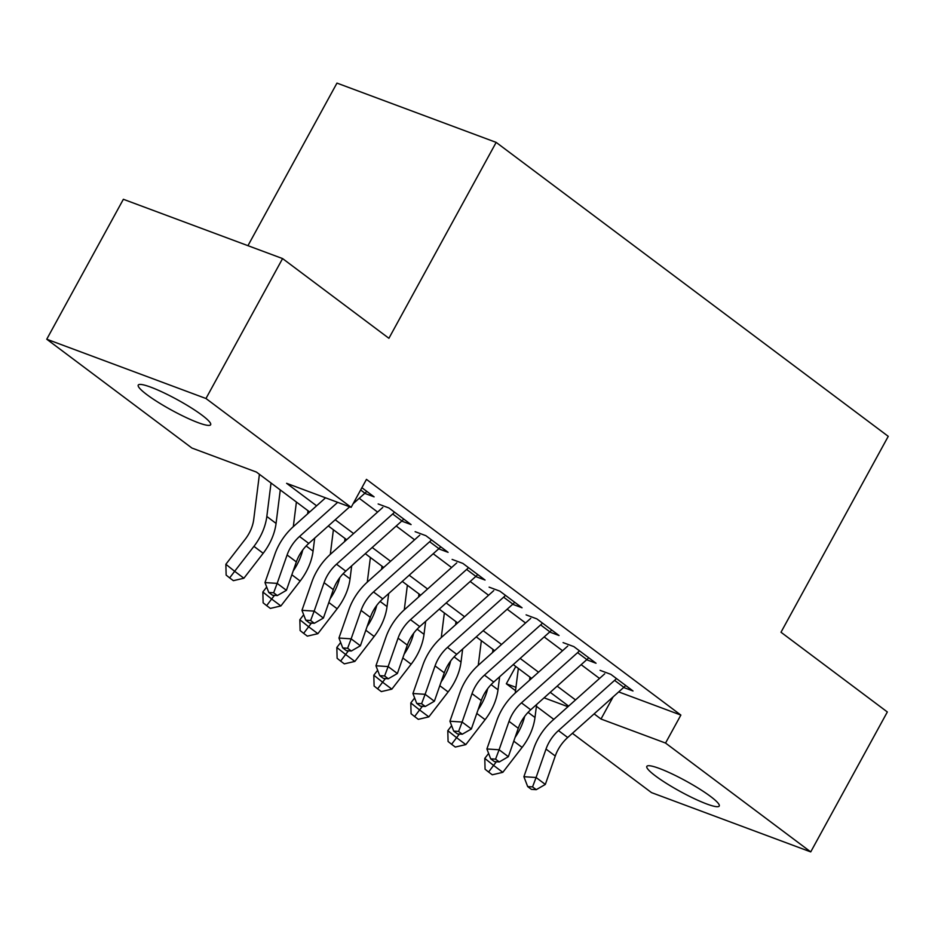 <?xml version="1.0" encoding="UTF-8"?>
<svg xmlns="http://www.w3.org/2000/svg" width="935" height="935" viewBox="0 0 935 935"><rect width="100%" height="100%" fill="white"/><g stroke="black" fill="none" stroke-linecap="round" stroke-linejoin="round"><path stroke-width="1.4" d="M201.983 415.163A41.269 5.961 28.7 0 1 210.644 424.735A41.269 5.961 28.7 0 1 185.714 417.349A41.269 5.961 28.7 0 1 146.9 394.652A41.269 5.961 28.7 0 1 138.24 385.091A41.269 5.961 28.7 0 1 163.169 392.466A41.269 5.961 28.7 0 1 201.983 415.163M710.565 796.468A41.269 5.961 28.7 0 1 719.237 806.028A41.269 5.961 28.7 0 1 694.296 798.654A41.269 5.961 28.7 0 1 655.493 775.945A41.269 5.961 28.7 0 1 646.833 766.384A41.269 5.961 28.7 0 1 671.762 773.759A41.269 5.961 28.7 0 1 710.565 796.468M247.95 245.683L336.962 83.098L496.169 142.389L888.25 436.341L780.994 632.247L887.338 711.967L810.727 851.902L651.508 792.611L572.407 733.309M553.8 719.354L536.398 706.311M515.536 690.673L506.326 683.765L515.956 687.354M515.781 666.503L506.326 683.765M309.695 511.994L256.471 472.093L191.932 448.052L46.75 339.218L205.969 398.509L351.139 507.354L286.601 483.313L316.603 505.812M205.969 398.509L282.58 258.574L123.362 199.284L46.75 339.218M364.72 493.364L374.105 496.859L361.892 487.708M401.699 521.099L411.096 524.593L388.902 507.95L378.149 503.953M438.69 548.833L448.087 552.328L425.892 535.685L415.128 531.676M475.681 576.556L485.066 580.051L462.883 563.419L452.119 559.41M512.672 604.29L522.057 607.785L499.863 591.142L489.11 587.145M549.663 632.025L559.048 635.519L536.854 618.876L526.101 614.868M586.642 659.748L596.039 663.242L573.845 646.611L563.08 642.602M618.678 691.912L680.867 715.076L366.462 479.363L351.139 507.354M359.215 498.285L377.6 512.064M396.206 526.019L414.591 539.799M433.197 553.742L451.582 567.533M470.188 581.476L488.573 595.256M507.167 609.211L525.552 622.99M544.158 636.934L562.543 650.725M581.149 664.668L599.534 678.448M623.633 687.482L633.018 690.977L610.835 674.334L600.071 670.337M282.58 258.574L388.913 338.295L496.169 142.389M680.867 715.076L665.545 743.056L810.727 851.902M594.134 713.872L600.995 719.027L665.545 743.056M335.209 519.755L353.594 533.546M372.2 547.489L390.585 561.269M409.191 575.224L427.575 589.003M446.182 602.946L464.555 616.738M483.161 630.681L501.546 644.46M520.152 658.415L538.537 672.195M557.143 686.138L575.528 699.929M568.609 706.112L550.236 692.332M531.629 678.378L513.245 664.598M494.638 650.643L476.254 636.864M457.647 622.92L439.263 609.141M420.656 595.186L402.272 581.406M383.677 567.452L365.293 553.672M346.686 539.729L328.302 525.938M544.077 697.826L567.942 706.708M613.115 696.891L600.995 719.027M625.702 685.484A22.569 15.743 126.9 0 1 623.844 687.295L567.697 737.516A32.246 22.487 -53.1 0 0 555.261 756.018L545.327 784.43L536.082 777.499L532.564 786.896L527.679 786.58L531.384 789.35L536.258 789.666L532.564 786.896M616.457 678.553A22.569 15.743 126.9 0 1 614.587 680.364L558.452 730.586A32.246 22.487 -53.1 0 0 546.017 749.075L536.082 777.499L523.892 776.704L533.827 748.28A48.363 33.718 126.9 0 1 552.48 720.546L604.711 673.808M523.892 776.704L527.679 786.58M536.258 789.666L545.327 784.43M488.619 753.435L484.786 758.39L493.563 765.403L496.392 761.745M488.584 772.018L493.563 765.403L502.82 772.333L492.277 774.788L488.584 772.018L485.066 769.213L484.786 758.39M502.82 772.333L522.092 747.404A48.363 33.718 -53.1 0 0 534.984 717.519L536.632 704.499M515.091 737.399A48.363 33.718 -53.1 0 0 524.664 716.385M529.561 680.224L529.958 677.127M518.341 668.42L515.232 693.045M588.711 657.761A22.569 15.743 126.9 0 1 586.853 659.572L530.706 709.794A32.246 22.487 -53.1 0 0 518.27 728.283L508.348 756.696L499.091 749.765L495.573 759.162L490.7 758.846L494.393 761.616L499.267 761.943L495.573 759.162M579.466 650.818A22.569 15.743 126.9 0 1 577.608 652.63L521.461 702.863A32.246 22.487 -53.1 0 0 509.026 721.353L499.091 749.765L486.901 748.97L496.836 720.558A48.363 33.718 126.9 0 1 515.489 692.812L567.732 646.085M486.901 748.97L490.7 758.846M499.267 761.943L508.348 756.696M551.72 630.026A22.569 15.743 126.9 0 1 549.862 631.838L493.715 682.059A32.246 22.487 -53.1 0 0 481.291 700.549L471.357 728.973L462.112 722.042L458.582 731.439L453.709 731.112L457.402 733.893L462.287 734.209L458.582 731.439M542.475 623.096A22.569 15.743 126.9 0 1 540.617 624.907L484.47 675.128A32.246 22.487 -53.1 0 0 472.035 693.618L462.112 722.042L449.922 721.236L459.845 692.823A48.363 33.718 126.9 0 1 478.498 665.089L530.741 618.351M449.922 721.236L453.709 731.112M462.287 734.209L471.357 728.973M514.729 602.292A22.569 15.743 126.9 0 1 512.871 604.103L456.736 654.325A32.246 22.487 -53.1 0 0 444.3 672.826L434.366 701.238L425.121 694.308L421.591 703.704L416.718 703.389L420.423 706.159L425.296 706.474L421.591 703.704M505.484 595.361A22.569 15.743 126.9 0 1 503.626 597.173L447.479 647.394A32.246 22.487 -53.1 0 0 435.055 665.884L425.121 694.308L412.931 693.513L422.865 665.089A48.363 33.718 126.9 0 1 441.507 637.354L493.75 590.616M412.931 693.513L416.718 703.389M425.296 706.474L434.366 701.238M477.75 574.569A22.569 15.743 126.9 0 1 475.88 576.381L419.745 626.602A32.246 22.487 -53.1 0 0 407.309 645.092L397.375 673.504L388.13 666.573L384.612 675.97L379.727 675.654L383.432 678.424L388.305 678.752L384.612 675.97M468.505 567.627A22.569 15.743 126.9 0 1 466.635 569.438L410.5 619.671A32.246 22.487 -53.1 0 0 398.065 638.161L388.13 666.573L375.94 665.778L385.875 637.354A48.363 33.718 126.9 0 1 404.516 609.62L456.759 562.893M375.94 665.778L379.727 675.654M388.305 678.752L397.375 673.504M451.628 725.7L447.795 730.656L456.584 737.68L459.412 734.022M451.593 744.283L456.584 737.68L465.829 744.611L455.287 747.053L451.593 744.283L448.075 741.478L447.795 730.656M465.829 744.611L485.101 719.669A48.363 33.718 -53.1 0 0 498.004 689.796L499.641 676.765M478.101 709.677A48.363 33.718 -53.1 0 0 487.684 688.663M492.581 652.49L492.967 649.393M481.35 640.685L478.252 665.311M414.637 697.966L410.804 702.933L419.593 709.946L422.421 706.287M414.602 716.549L419.593 709.946L428.838 716.876L418.296 719.331L414.602 716.549L411.084 713.744L410.804 702.933M428.838 716.876L448.122 691.947A48.363 33.718 -53.1 0 0 461.013 662.062L462.65 649.03M441.11 681.942A48.363 33.718 -53.1 0 0 450.693 660.928M455.59 624.755L455.976 621.67M444.359 612.951L441.262 637.577M377.647 670.243L373.813 675.199L382.602 682.211L385.43 678.553M377.611 688.826L382.602 682.211L391.847 689.142L381.316 691.596L377.611 688.826L374.105 686.021L373.813 675.199M391.847 689.142L411.131 664.212A48.363 33.718 -53.1 0 0 424.022 634.327L425.659 621.308M404.119 654.208A48.363 33.718 -53.1 0 0 413.702 633.194M418.6 597.033L418.985 593.935M407.368 585.228L404.271 609.854M340.667 642.509L336.834 647.464L345.611 654.488L348.439 650.83M340.62 661.092L345.611 654.488L354.868 661.419L344.325 663.862L340.62 661.092L337.114 658.287L336.834 647.464M354.868 661.419L374.14 636.478A48.363 33.718 -53.1 0 0 387.032 606.605L388.679 593.573M367.128 626.485A48.363 33.718 -53.1 0 0 376.712 605.471M381.609 569.298L382.006 566.201M370.389 557.494L367.28 582.119M440.759 546.835A22.569 15.743 126.9 0 1 438.901 548.646L382.754 598.867A32.246 22.487 -53.1 0 0 370.318 617.357L360.384 645.781L351.139 638.839L347.621 648.247L342.748 647.92L346.441 650.702L351.315 651.017L347.621 648.247M431.514 539.904A22.569 15.743 126.9 0 1 429.644 541.716L373.509 591.937A32.246 22.487 -53.1 0 0 361.074 610.426L351.139 638.839L338.949 638.044L348.884 609.632A48.363 33.718 126.9 0 1 367.537 581.897L419.768 535.159M338.949 638.044L342.748 647.92M351.315 651.017L360.384 645.781M303.676 614.774L299.843 619.741L308.632 626.754L311.449 623.096M303.641 633.357L308.632 626.754L317.877 633.685L307.334 636.139L303.641 633.357L300.123 630.552L299.843 619.741M317.877 633.685L337.149 608.755A48.363 33.718 -53.1 0 0 350.052 578.87L351.689 565.839M330.149 598.751A48.363 33.718 -53.1 0 0 339.732 577.736M344.618 541.564L345.015 538.478M333.398 529.759L330.3 554.385M403.768 519.1A22.569 15.743 126.9 0 1 401.91 520.912L345.763 571.133A32.246 22.487 -53.1 0 0 333.327 589.634L323.405 618.047L314.16 611.116L310.63 620.513L305.757 620.197L309.45 622.967L314.324 623.283L310.63 620.513M394.523 512.17A22.569 15.743 126.9 0 1 392.665 513.981L336.518 564.202A32.246 22.487 -53.1 0 0 324.083 582.692L314.16 611.116L301.958 610.321L311.893 581.897A48.363 33.718 126.9 0 1 330.546 554.163L382.789 507.425M301.958 610.321L305.757 620.197M314.324 623.283L323.405 618.047M266.685 587.051L262.852 592.007L271.641 599.019L274.469 595.361M266.65 605.635L271.641 599.019L280.886 605.95L270.344 608.404L266.65 605.635L263.132 602.83L262.852 592.007M280.886 605.95L300.17 581.021A48.363 33.718 -53.1 0 0 313.061 551.136L314.698 538.116M293.158 571.016A48.363 33.718 -53.1 0 0 302.741 550.002M307.638 513.841L308.024 510.744M296.407 502.037L293.31 526.662M349.69 506.805L308.784 543.41A32.246 22.487 -53.1 0 0 296.348 561.9L286.414 590.312L277.169 583.382L273.639 592.778L268.766 592.463L272.459 595.233L277.344 595.56L273.639 592.778M337.687 502.34L299.527 536.48A32.246 22.487 -53.1 0 0 287.103 554.969L277.169 583.382L264.979 582.587L274.902 554.163A48.363 33.718 126.9 0 1 293.555 526.428L325.544 497.817M366.777 491.378A22.569 15.743 126.9 0 1 364.919 493.189L353.126 503.743M264.979 582.587L268.766 592.463M277.344 595.56L286.414 590.312M259.416 474.302L253.736 519.416A32.246 22.487 126.9 0 1 245.145 539.343L225.861 564.273L234.65 571.297L253.934 546.356A48.363 33.718 -53.1 0 0 266.826 516.471L271.033 483.009M229.659 577.9L234.65 571.297L243.895 578.227L233.364 580.67L229.659 577.9L226.141 575.095L225.861 564.273M243.895 578.227L263.179 553.286A48.363 33.718 -53.1 0 0 276.07 523.413L280.278 489.94M567.697 737.516L558.452 730.586M555.261 756.018L546.017 749.075M623.844 687.295L614.587 680.364M513.771 741.163L522.092 747.404M528.076 712.341L534.984 717.519M530.706 709.794L521.461 702.863M518.27 728.283L509.026 721.353M586.853 659.572L577.608 652.63M493.715 682.059L484.47 675.128M481.291 700.549L472.035 693.618M549.862 631.838L540.617 624.907M456.736 654.325L447.479 647.394M444.3 672.826L435.055 665.884M512.871 604.103L503.626 597.173M419.745 626.602L410.5 619.671M407.309 645.092L398.065 638.161M475.88 576.381L466.635 569.438M476.78 713.428L485.101 719.669M491.097 684.619L498.004 689.796M439.801 685.706L448.122 691.947M454.106 656.884L461.013 662.062M402.81 657.971L411.131 664.212M417.115 629.15L424.022 634.327M365.819 630.237L374.14 636.478M380.124 601.427L387.032 606.605M382.754 598.867L373.509 591.937M370.318 617.357L361.074 610.426M438.901 548.646L429.644 541.716M328.828 602.514L337.149 608.755M343.145 573.693L350.052 578.87M345.763 571.133L336.518 564.202M333.327 589.634L324.083 582.692M401.91 520.912L392.665 513.981M291.849 574.78L300.17 581.021M306.154 545.958L313.061 551.136M308.784 543.41L299.527 536.48M296.348 561.9L287.103 554.969M364.919 493.189L360.653 489.987M253.934 546.356L263.179 553.286M266.826 516.471L276.07 523.413"/></g></svg>
